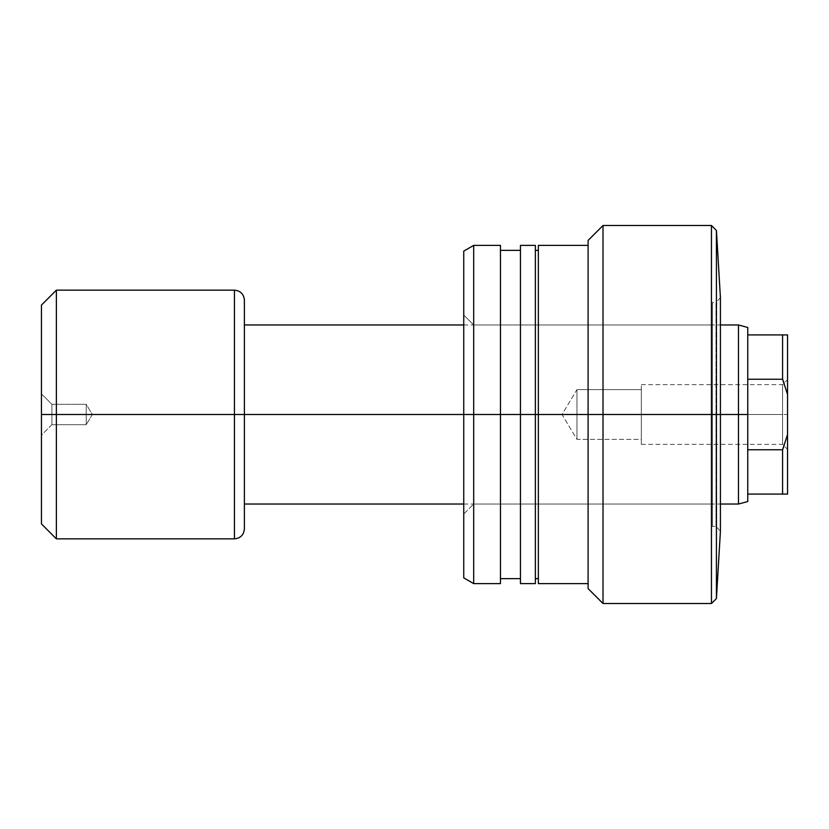 <?xml version="1.0" encoding="UTF-8"?>
<svg xmlns="http://www.w3.org/2000/svg" width="829" height="829" viewBox="0 0 829 829"><rect width="100%" height="100%" fill="white"/><g stroke="black" fill="none" stroke-linecap="round" stroke-linejoin="round"><path stroke-width="0.62" stroke-dasharray="4.14 3.11" d="M473.691 324.968L473.691 504.032L463.743 513.98L463.743 315.02L473.691 324.968L712.443 324.968L712.443 504.032L473.691 504.032L473.691 324.968L473.691 504.032L712.443 504.032L712.443 414.5L712.443 526.415L712.443 302.585L716.007 302.585L716.007 414.5L716.007 302.585L716.007 414.5L720.411 414.5L716.007 414.5L716.007 526.415L712.443 526.415L716.007 526.415L716.007 302.585L712.443 302.585L712.443 526.415L712.443 324.968L712.443 504.032L712.443 324.968L473.691 324.968L463.743 315.02L463.743 513.98L463.743 414.5L720.411 414.5L720.411 531.379L720.411 414.5L716.422 414.5L716.422 598.538L716.422 414.5L711.448 414.5L711.448 603.512L711.448 414.5L603.015 414.5L603.015 603.512L603.015 414.5L588.093 414.5L588.093 583.616L588.093 414.5L538.353 414.5L538.353 578.642L538.353 414.5L535.368 414.5L535.368 583.616L535.368 414.5L520.446 414.5L520.446 578.642L520.446 414.5L500.467 414.5L500.467 583.616L500.467 414.5L473.691 414.5L473.691 583.616L473.691 414.5L463.743 414.5L463.743 577.875L463.743 316.927L463.743 513.98L473.691 504.032L473.691 324.968M720.411 297.621L720.411 414.5L463.743 414.5L463.743 251.125L463.743 414.5L720.411 414.5L720.411 297.621L716.007 302.585M588.093 588.59L588.093 245.384L588.093 588.59M538.353 583.616L538.353 250.358L538.353 583.616M520.446 583.616L520.446 250.358L520.446 583.616M473.691 245.384L473.691 414.5L473.691 245.384M500.467 245.384L500.467 414.5L500.467 245.384M500.467 414.5L500.467 250.358L500.467 414.5M520.446 245.384L520.446 578.642L520.446 245.384M535.368 245.384L535.368 414.5L535.368 245.384M535.368 414.5L535.368 250.358L535.368 414.5M538.353 245.384L538.353 578.642L538.353 245.384M588.093 240.41L588.093 583.616L588.093 240.41M603.015 225.488L603.015 414.5L603.015 225.488M711.448 225.488L711.448 414.5L711.448 225.488M716.422 230.462L716.422 414.5L716.422 230.462M712.443 302.585L712.443 392.666L712.443 302.585M716.007 526.415L716.007 414.5L716.007 526.415L720.411 531.379M234.441 290.15L234.441 414.5L56.372 414.5L56.372 290.15L56.372 538.85L56.372 414.5L41.45 414.5L41.45 305.072L41.45 523.928L41.45 414.5L41.45 435.142L51.895 424.697L51.895 404.303L51.895 424.697L41.45 435.142L41.45 393.858L51.895 404.303L86.216 404.303L86.216 424.697L51.895 424.697L51.895 404.303L51.895 424.697L86.216 424.697L86.216 404.303L92.34 414.5L86.216 424.697L92.34 414.5L86.216 404.303L86.216 424.697L86.216 404.303L51.895 404.303L41.45 393.858L41.45 435.142L41.45 414.5L234.441 414.5L234.441 538.85L234.441 414.5L747.758 414.5L747.758 501.545L747.758 449.764L782.576 449.764L782.576 494.084L747.758 494.084L782.576 494.084L782.576 449.764L747.758 449.764L747.758 414.5L738.473 414.5L738.473 504.032L738.473 414.5L244.389 414.5L244.389 528.902L244.389 300.098L244.389 414.5L234.441 414.5L234.441 538.85M782.576 414.5L782.576 384.656L782.576 414.5L641.314 414.5L641.314 384.656L641.314 414.5L782.576 414.5L782.576 384.656L782.576 414.5L641.314 414.5L782.576 414.5L782.576 444.344L782.576 414.5L787.55 414.5L787.55 379.682L787.55 449.318L787.55 379.682L787.55 414.5L782.576 414.5L782.576 444.344L782.576 414.5M576.953 439.37L576.953 389.63L641.314 389.63L641.314 439.37L576.953 439.37L562.01 414.5L576.953 389.63L576.953 439.37L576.953 389.63L562.01 414.5L576.953 439.37L641.314 439.37L641.314 414.5L641.314 444.344L641.314 384.656L641.314 439.37L641.314 389.63L576.953 389.63L576.953 439.37M747.758 379.236L747.758 334.916L782.576 334.916L782.576 379.236L747.758 379.236L747.758 449.764L747.758 334.916L787.55 334.916L787.55 494.084L782.576 494.084L787.55 494.084L787.55 394.449L784.089 383.143L787.55 394.449L787.55 334.916L782.576 334.916L782.576 379.236L747.758 379.236M41.45 410.469L41.45 394.252L41.45 410.469M234.441 414.5L234.441 290.15L234.441 414.5M244.389 300.098L244.389 528.902M244.389 414.5L244.389 324.968L244.389 414.5M738.473 324.968L738.473 414.5L738.473 324.968M747.758 327.455L747.758 334.916L747.758 327.455M784.089 445.857L787.55 434.551L784.089 445.857M787.55 414.5L787.55 449.318L787.55 414.5M641.314 384.656L782.576 384.656L787.55 379.682M463.743 504.032L720.411 504.032M463.743 324.968L720.411 324.968M641.314 444.344L782.576 444.344L787.55 449.318"/><path stroke-width="1.24" d="M720.411 414.5L720.411 297.621L720.411 414.5L716.422 414.5L716.422 598.538L716.422 414.5L711.448 414.5L711.448 603.512L711.448 414.5L603.015 414.5L603.015 603.512L603.015 414.5L588.093 414.5L588.093 588.59L588.093 414.5L538.353 414.5L538.353 583.616L538.353 414.5L520.446 414.5L520.446 583.616L520.446 414.5L473.691 414.5L473.691 583.616L473.691 414.5L463.743 414.5L463.743 577.875L463.743 251.125L463.743 414.5L473.691 414.5L473.691 245.384L473.691 414.5L500.467 414.5L500.467 245.384L500.467 583.616L500.467 414.5L520.446 414.5L520.446 245.384L520.446 414.5L535.368 414.5L535.368 245.384L535.368 583.616L535.368 414.5L538.353 414.5L538.353 245.384L538.353 414.5L588.093 414.5L588.093 240.41L588.093 414.5L603.015 414.5L603.015 225.488L603.015 414.5L711.448 414.5L711.448 225.488L711.448 414.5L716.422 414.5L716.422 230.462L716.422 414.5L738.473 414.5L738.473 504.032L738.473 414.5L720.411 414.5L720.411 531.379L720.411 414.5M747.758 494.084L747.758 414.5L738.473 414.5L738.473 324.968L738.473 414.5L747.758 414.5L747.758 379.236L782.576 379.236L782.576 334.916L747.758 334.916L747.758 379.236L747.758 327.455L747.758 334.916L782.576 334.916L782.576 379.236L787.55 394.449L787.55 334.916L782.576 334.916L787.55 334.916L787.55 434.551L787.55 394.449L782.576 379.236L784.089 383.143L782.576 379.236L747.758 379.236L747.758 494.084L782.576 494.084L782.576 449.764L747.758 449.764L782.576 449.764L784.089 445.857L782.576 449.764L782.576 494.084L787.55 494.084L787.55 434.551L782.576 449.764L787.55 434.551L787.55 494.084L747.758 494.084L747.758 501.545L747.758 494.084M463.743 414.5L244.389 414.5L244.389 528.902L244.389 414.5L234.441 414.5L234.441 538.85L234.441 414.5L56.372 414.5L56.372 538.85L56.372 414.5L41.45 414.5L41.45 523.928L41.45 305.072L41.45 414.5L56.372 414.5L56.372 290.15L56.372 414.5L234.441 414.5L234.441 290.15C240.472 290.751 243.788 294.067 244.389 300.098L244.389 414.5L244.389 300.098L244.389 414.5L463.743 414.5M234.441 538.85L234.441 414.5L244.389 414.5L244.389 528.902C243.788 534.933 240.472 538.249 234.441 538.85L56.372 538.85L41.45 523.928M234.441 414.5L234.441 290.15L234.441 414.5M588.093 588.59L603.015 603.512L711.448 603.512L716.422 598.538L720.411 531.379M538.353 583.616L588.093 583.616M535.368 578.642L538.353 578.642M520.446 583.616L535.368 583.616M500.467 578.642L520.446 578.642M463.743 577.875L473.691 583.616L500.467 583.616M500.467 245.384L473.691 245.384L463.743 251.125M500.467 250.358L520.446 250.358M520.446 245.384L535.368 245.384M535.368 250.358L538.353 250.358M538.353 245.384L588.093 245.384M720.411 297.621L716.422 230.462L711.448 225.488L603.015 225.488L588.093 240.41M747.758 501.545L738.473 504.032L720.411 504.032M244.389 504.032L463.743 504.032M234.441 290.15L56.372 290.15L41.45 305.072M244.389 324.968L463.743 324.968M720.411 324.968L738.473 324.968L747.758 327.455"/></g></svg>
